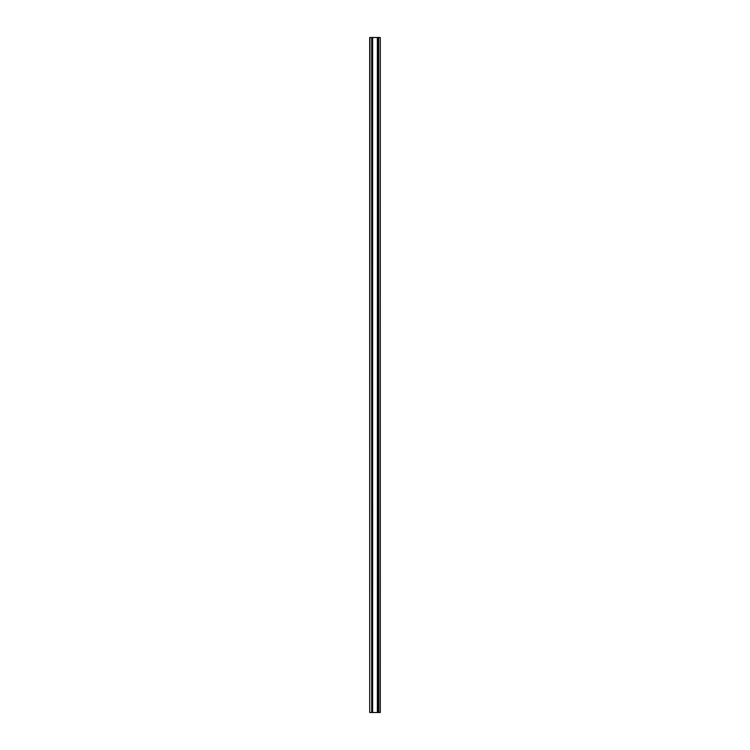 <?xml version="1.0" encoding="UTF-8"?>
<svg xmlns="http://www.w3.org/2000/svg" width="750" height="750" viewBox="0 0 750 750"><rect width="100%" height="100%" fill="white"/><g stroke="black" fill="none" stroke-linecap="round" stroke-linejoin="round"><path stroke-width="1.12" d="M378.675 712.5L378.675 37.5L377.587 37.5L377.587 712.5L378.816 712.5L378.675 37.5M372.413 37.5L372.413 712.5L377.362 712.5L377.362 37.5L369.713 37.5L369.713 712.5L369.938 37.5M378.816 712.5L380.287 712.5L380.287 37.5L378.816 37.5M372.413 712.5L369.938 712.5M371.784 712.5L371.85 37.5L371.784 712.5M372.638 712.5L372.638 37.5M371.7 712.5L371.7 37.5"/></g></svg>
